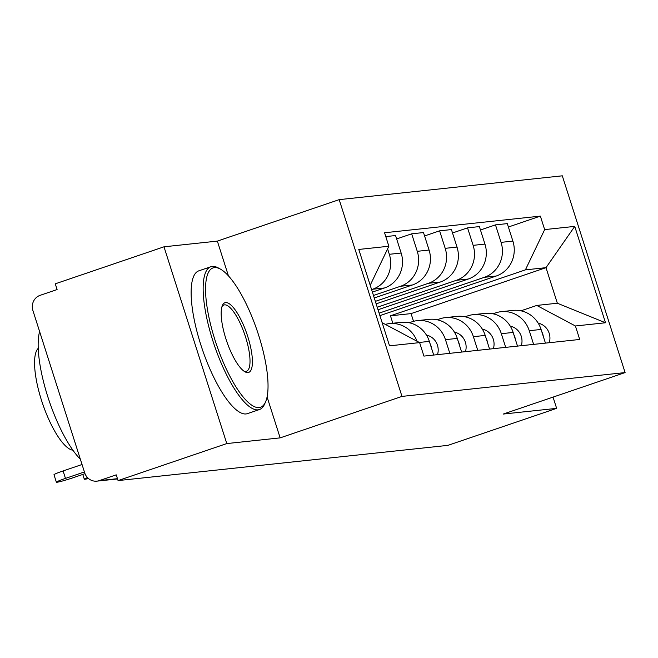 <?xml version="1.0" encoding="UTF-8"?>
<svg xmlns="http://www.w3.org/2000/svg" width="658" height="658" viewBox="0 0 658 658"><rect width="100%" height="100%" fill="white"/><g stroke="black" fill="none" stroke-linecap="round" stroke-linejoin="round"><path stroke-width="0.99" d="M163.99 246.808L226.788 443.574L118.07 480.587L447.917 445.367L556.635 408.363L503.271 414.055L625.1 372.584L562.302 175.818L339.183 199.637L217.354 241.108L163.99 246.808L55.272 283.82L57.098 289.553L40.163 295.319A12.066 11.515 -96.1 0 0 32.9 310.51L84.709 472.863A12.066 11.515 -96.1 0 0 96.923 481.138A12.066 11.515 -96.1 0 0 99.3 480.611L117.461 478.679M226.788 443.574L280.152 437.874L401.98 396.404L625.1 372.584M118.07 480.587L116.236 474.846L99.3 480.611M556.635 408.363L553.041 397.111M379.905 315.634L496.181 276.047A27.751 26.493 -96.1 0 0 512.886 241.108L507.302 223.613L495.482 224.871L501.067 242.366A27.751 26.493 83.9 0 1 484.362 277.314L379.107 313.142M529.262 330.711L541.082 329.452A27.751 26.493 -96.1 0 0 513.001 310.411L501.182 311.67A27.751 26.493 83.9 0 1 529.262 330.711L533.622 344.381M541.082 329.452L545.441 343.122M480.455 229.987L495.482 224.871M493.015 313.8L495.713 312.879A27.751 26.493 83.9 0 1 501.182 311.67M378.021 309.745L468.241 279.033A27.751 26.493 -96.1 0 0 484.954 244.085L479.369 226.591L467.55 227.857L473.135 245.352A27.751 26.493 83.9 0 1 456.422 280.292L377.231 307.253M517.509 346.108L513.15 332.438A27.751 26.493 -96.1 0 0 485.069 313.389L473.25 314.656A27.751 26.493 83.9 0 1 501.33 333.696L505.689 347.366M452.515 232.973L467.55 227.857M465.074 316.778L467.772 315.865A27.751 26.493 83.9 0 1 473.25 314.656M376.146 303.856L440.309 282.019A27.751 26.493 -96.1 0 0 457.014 247.071L451.429 229.576L439.61 230.835L445.195 248.337A27.751 26.493 83.9 0 1 428.49 283.277L375.348 301.364M489.577 349.085L485.209 335.416A27.751 26.493 -96.1 0 0 457.137 316.375L445.318 317.633A27.751 26.493 83.9 0 1 473.39 336.682L477.757 350.352M424.583 235.951L439.61 230.835M437.142 319.763L439.84 318.842A27.751 26.493 83.9 0 1 445.318 317.633M374.262 297.967L412.369 284.996A27.751 26.493 -96.1 0 0 429.082 250.056L423.497 232.554L411.678 233.82L417.262 251.315A27.751 26.493 83.9 0 1 400.558 286.263L373.473 295.483M461.636 352.071L457.277 338.401A27.751 26.493 -96.1 0 0 429.197 319.352L417.378 320.619A27.751 26.493 83.9 0 1 445.458 339.66L449.817 353.33M396.642 238.936L411.678 233.82M409.202 322.749L411.908 321.828A27.751 26.493 83.9 0 1 417.378 320.619M372.387 292.086L384.436 287.982A27.751 26.493 -96.1 0 0 401.15 253.034L395.565 235.539L385.785 236.584M433.704 355.049L429.337 341.379A27.751 26.493 -96.1 0 0 401.265 322.338L389.446 323.604A27.751 26.493 83.9 0 1 417.032 341.239M387.603 248.889L389.33 254.301A27.751 26.493 83.9 0 1 372.617 289.24L371.589 289.594M385.333 324.386A27.751 26.493 83.9 0 1 389.446 323.604M413.528 321.334L411.061 313.603L546 267.666L525.405 269.862L390.465 315.807L392.834 323.234M411.061 313.603L390.465 315.807M520.947 310.815L536.755 305.435L557.351 303.231L546 267.666L574.738 226.393L605.5 322.765L575.413 325.981L536.755 305.435M382.158 322.7L419.623 342.612L423.925 356.093L579.714 339.462L575.413 325.981M419.623 342.612L389.536 345.828L358.783 249.448L388.862 246.24L370.207 285.259M525.405 269.862L544.66 229.601L540.358 216.12L384.56 232.759L388.862 246.24M544.66 229.601L574.738 226.393M339.183 199.637L401.98 396.404M217.354 241.108L228.441 275.875M267.082 396.947L280.152 437.874M508.387 227.01L540.358 216.12M605.5 322.765L557.351 303.231M541.781 331.64A15.085 14.394 83.9 0 1 543.319 336.468M538.195 323.16A15.085 14.394 83.9 0 1 549.241 342.719M513.84 334.618A15.085 14.394 83.9 0 1 515.387 339.446M510.263 326.138A15.085 14.394 83.9 0 1 521.309 345.697M485.908 337.603A15.085 14.394 83.9 0 1 487.446 342.431M482.33 329.123A15.085 14.394 83.9 0 1 493.368 348.682M214.467 267.592A73.614 21.475 71.2 0 0 214.952 339.915A73.614 21.475 71.2 0 0 259.137 407.565A73.614 21.475 71.2 0 0 265.593 401.832A73.614 21.475 71.2 0 0 257.13 330.653A73.614 21.475 71.2 0 0 220.414 269.106A73.614 21.475 71.2 0 0 214.467 267.592M265.593 401.832L264.664 403.963A75.423 22.01 -108.8 0 1 259.466 409.531A75.423 22.01 -108.8 0 1 258.043 409.844A75.423 22.01 -108.8 0 1 213.537 342.884A75.423 22.01 -108.8 0 1 210.856 266.737A75.423 22.01 -108.8 0 1 212.279 266.424A75.423 22.01 -108.8 0 1 218.374 267.979L220.414 269.106M225.628 302.581A36.807 10.742 -108.8 0 1 247.721 336.411A36.807 10.742 -108.8 0 1 247.967 372.576A36.807 10.742 -108.8 0 1 244.998 371.811A36.807 10.742 -108.8 0 1 226.632 341.041A36.807 10.742 -108.8 0 1 222.404 305.452A36.807 10.742 -108.8 0 1 225.628 302.581M243.937 371.145A34.997 10.215 71.2 0 0 245.779 371.408A34.997 10.215 71.2 0 0 246.437 371.268A34.997 10.215 71.2 0 0 245.195 335.934A34.997 10.215 71.2 0 0 224.542 304.86A34.997 10.215 71.2 0 0 223.885 305.008A34.997 10.215 71.2 0 0 221.976 306.636M80.366 459.243A75.423 22.01 -108.8 0 1 47.787 396.692A75.423 22.01 -108.8 0 1 39.612 331.533M72.906 450.204A54.301 15.841 -108.8 0 1 42.605 403.683A54.301 15.841 -108.8 0 1 38.238 348.345M259.466 409.531L247.449 413.627A75.423 22.01 -108.8 0 1 246.026 413.94A75.423 22.01 -108.8 0 1 201.521 346.972A75.423 22.01 -108.8 0 1 198.839 270.833L210.856 266.737M457.976 340.589A15.085 14.394 83.9 0 1 459.514 345.417M454.39 332.109A15.085 14.394 83.9 0 1 465.436 351.66M430.036 343.566A15.085 14.394 83.9 0 1 431.582 348.395M426.458 335.087A15.085 14.394 83.9 0 1 437.504 354.646M87.481 477.576A13.876 0.872 162.3 0 0 84.306 479.205A13.876 0.872 162.3 0 0 88.485 478.522M84.421 471.95L65.471 478.407A13.876 0.872 162.3 0 0 56.366 482.182L53.989 474.731A13.876 0.872 -17.7 0 1 63.094 470.947L82.044 464.499M56.366 482.182A13.876 0.872 162.3 0 0 73.712 477.527L85.005 473.678M372.617 289.24L384.436 287.982M400.558 286.263L412.369 284.996M428.49 283.277L440.309 282.019M456.422 280.292L468.241 279.033M484.362 277.314L496.181 276.047M445.458 339.66L457.277 338.401M473.39 336.682L485.209 335.416M501.33 333.696L513.15 332.438M419.319 342.448L429.337 341.379M417.262 251.315L429.082 250.056M445.195 248.337L457.014 247.071M473.135 245.352L484.954 244.085M501.067 242.366L512.886 241.108M389.33 254.301L401.15 253.034M65.471 478.407L63.094 470.947M117.543 478.942L96.923 481.138M84.306 479.205L82.785 474.434"/></g></svg>
